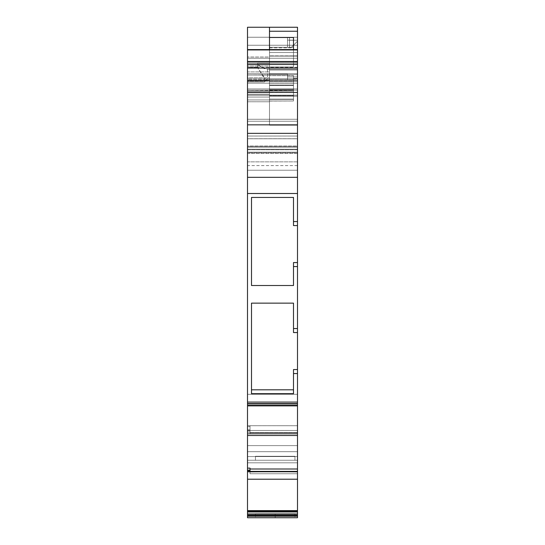 <?xml version="1.0" encoding="UTF-8"?>
<svg xmlns="http://www.w3.org/2000/svg" width="545" height="545" viewBox="0 0 545 545"><rect width="100%" height="100%" fill="white"/><g stroke="black" fill="none" stroke-linecap="round" stroke-linejoin="round"><path stroke-width="0.41" stroke-dasharray="2.73 2.04" d="M269.502 89.366L269.502 90.811L293.496 90.811L293.496 76.906L287.501 76.906L287.501 79.761L269.502 79.761L269.502 73.963L287.501 73.963L287.501 79.761L269.502 79.761L269.502 80.251L269.502 75.053L247.505 75.046L247.505 73.773L269.502 73.773L269.502 75.046L247.505 75.053L247.505 71.913L269.502 71.913L269.502 73.773L247.505 73.773L247.505 71.913L269.502 71.913L269.502 75.046L247.505 75.046L247.505 152.225L297.495 152.225L247.505 152.225L247.505 147.225L297.495 147.225L297.495 152.225L297.495 149.746L247.505 149.746L247.505 152.225L297.495 152.225L247.505 152.225L247.505 147.225L297.495 147.225L297.495 152.225L297.495 88.93L247.505 88.93L247.505 80.674L297.495 80.674L247.505 80.674L247.505 90.17L297.495 90.17L297.495 80.674L297.495 88.93L297.495 80.674L247.505 80.674L247.505 83.167L297.495 83.167L297.495 80.674L247.505 80.674L247.505 90.225L269.502 90.225L269.502 96.254L269.502 89.353L269.502 94.23L247.505 94.23L269.502 94.23L269.502 97.051L247.505 97.051L247.505 92.248L269.502 92.248L269.502 96.254L269.502 95.682L269.502 96.254L297.495 96.254L269.502 96.254L269.502 95.682L269.502 96.254L293.496 96.254L293.496 89.353L293.496 96.254L269.502 96.254L269.502 89.353L293.496 89.339L269.502 89.353L269.502 92.5L247.505 92.5L247.505 81.232L297.495 81.225L297.495 78.793L267.5 78.793L267.5 69.31L261.852 67.478L258.303 64.671L257.499 63.247L297.495 63.247L257.499 63.247L297.495 63.247L257.499 63.247L258.303 64.671L260.415 66.504L263.521 68.377L267.5 69.31L297.495 69.31L297.495 63.247L257.499 63.247L257.499 67.246L247.505 67.246L247.505 81.913L264.461 81.913L265.136 79.747L247.505 79.747L247.505 81.913L264.461 81.913L265.136 79.747L247.505 79.747L247.505 81.913L264.461 81.913L266.273 79.665L297.495 79.665L297.495 78.793L267.5 78.793L267.5 69.31L297.495 69.31L297.495 78.793L267.5 78.793L266.273 79.665L297.495 79.665L297.495 78.793L247.505 78.793L247.505 81.225L269.502 81.232L269.502 92.5L247.505 92.5L247.505 90.225L269.502 90.225L269.502 92.16L247.505 92.16L247.505 90.225L293.496 90.811L269.502 90.811L293.496 90.811L293.496 89.353L293.496 91.035L269.502 91.035L269.502 81.416L293.496 81.416L293.496 85.061L269.502 85.061L293.496 85.061L293.496 91.035L269.502 91.035L269.502 89.366L293.496 89.366L293.496 91.035L269.502 91.035L269.502 89.339L293.496 89.339L269.502 89.353L269.502 90.811L293.496 90.811L293.496 79.761L269.502 79.761L269.502 90.811L293.496 90.811L293.496 89.509L293.496 91.035L269.502 91.035L269.502 88.903L269.502 91.233L247.505 91.233L269.502 91.233L247.505 91.233L247.505 94.23L269.502 94.23L269.502 91.233L247.505 91.233L269.502 91.233L247.505 91.233L247.505 80.231L269.502 80.231L269.502 88.903L269.502 85.061L293.496 85.061L293.496 91.035L269.502 91.035L269.502 89.366L293.496 89.366L269.502 89.366L269.502 96.254L293.496 96.254L293.496 89.339L293.496 100.975L269.502 100.975L293.496 100.989L269.502 100.975L269.502 99.381L293.496 99.381L293.496 100.975L269.502 100.975L269.502 99.381L293.496 99.381L293.496 100.989L293.496 99.136L293.496 100.975M250.005 431.034L250.005 430.57L247.505 430.57L247.505 431.034L250.005 431.034L250.005 425.713L250.005 432.982L297.495 432.982L297.495 432.539L250.005 432.539L297.495 432.539L297.495 433.82L250.005 433.82L250.005 432.771L247.505 432.771L247.505 433.854L297.495 433.854L297.495 432.539L250.005 432.539L297.495 432.539L297.495 430.468L250.005 430.468L297.495 430.475L297.495 432.539L297.495 425.713L250.005 425.713L250.005 432.539L250.005 430.475L297.495 430.475L250.005 430.468L250.005 433.82L297.495 433.847L247.505 433.847L247.505 432.771L250.005 432.771L250.005 433.82L297.495 433.82L250.005 433.82L250.005 430.475L297.495 430.475L297.495 425.72L250.005 425.72L250.005 433.82L250.005 432.539L250.005 432.982L297.495 432.982L297.495 433.977L247.505 433.977L297.495 433.847L247.505 433.977L247.505 435.489L247.505 433.97L297.495 433.97L297.495 435.489L297.495 433.977L247.505 433.977L247.505 435.489L247.505 433.97L297.495 433.97L297.495 432.539L250.005 432.539L297.495 432.539L297.495 433.82L250.005 433.82L250.005 430.57L247.505 430.57L250.005 430.577L250.005 425.713L250.005 429.753L247.505 429.753L247.505 430.577L250.005 430.577L250.005 432.771L250.005 431.034L247.505 431.034L247.505 432.771L250.005 432.771L247.505 432.771L247.505 430.577L247.505 433.854L247.505 430.57L247.505 431.034L250.005 431.034L250.005 432.771L247.505 432.771L247.505 433.97L297.495 433.854L297.495 425.713L297.495 435.489L247.505 435.489L247.505 433.97M255.448 456.254L294.947 456.254L294.947 460.253L255.448 460.253L255.448 456.254L294.947 456.254L294.947 460.253L255.448 460.253L255.448 456.254L294.947 456.254L255.448 456.254L294.947 456.254L255.448 456.254L294.947 456.254L255.448 456.254L294.947 456.254L294.947 460.253L255.448 460.253L255.448 456.254L255.448 460.253L294.947 460.253L255.448 460.253L294.947 460.253L255.448 460.253L294.947 460.253L294.947 456.254L255.448 456.254L255.448 460.253L294.566 460.253L255.448 460.253L255.448 456.254L294.947 456.254L294.947 460.253L294.947 456.254L255.448 456.254M247.505 513.976L297.495 513.976L297.495 514.841L247.505 514.841L247.505 513.976L297.495 513.976L297.495 511.98L247.505 511.98L247.505 513.976L297.495 513.976L297.495 510.611L247.505 510.611L247.505 514.841L247.505 510.611L247.505 511.98L297.495 511.98L297.495 471.752L247.505 471.752L297.495 471.52L250.005 471.493L250.005 470.437L247.505 470.437L247.505 471.5L297.495 471.5L250.005 471.834L297.495 471.834L297.495 471.418L297.495 471.834L250.005 471.834L250.005 471.418L250.005 471.834L297.495 471.834L250.005 471.834L250.005 473.755L297.495 473.755L297.495 471.834L297.495 473.762L250.005 473.762L250.005 468.135L250.005 471.302L250.005 470.185L247.505 470.437L250.005 470.717L250.005 471.309L250.005 470.171L247.505 470.437L247.505 471.5L297.495 471.5L250.005 471.493L250.005 470.171L250.005 470.723L247.505 470.723L247.505 471.302L250.005 471.302L250.005 470.717L250.005 471.309L250.005 470.171L247.505 470.171L247.505 471.309L250.005 471.309L250.005 470.171M275.198 513.751L255.448 513.751L275.198 513.751L255.448 513.751L275.198 513.751L275.198 517.648L275.198 513.751L275.198 517.648L255.448 517.648L275.198 517.648L255.448 517.648L275.198 517.648L275.198 513.751L294.947 513.751L255.448 513.751L294.947 513.751L275.198 513.751L294.947 513.751L275.198 513.751L294.947 513.751L275.198 513.751L275.198 517.648L255.448 517.648L294.947 517.648L275.198 517.648L294.947 517.648L275.198 517.648L275.198 513.751L275.198 517.648L294.947 517.648L275.198 517.648L294.947 517.648L275.198 517.648L275.198 513.751L294.947 513.751L275.198 513.751L294.947 513.751L275.198 513.751L275.198 517.648L255.448 517.648L294.947 517.648L255.448 517.648L294.947 517.648L275.198 517.648L275.198 513.751M293.496 81.416L293.496 85.463L293.496 81.416L293.496 85.463L293.496 81.416L269.502 81.416L293.496 81.416L293.496 85.061L293.496 83.044L293.496 85.061L269.502 85.061L269.502 83.044L293.496 83.044L293.496 75.666L269.502 75.666L269.502 83.044L293.496 83.044L293.496 75.666L269.502 75.666L269.502 83.044L293.496 83.044L293.496 85.061L269.502 85.061L269.502 81.416L269.502 85.463L269.502 81.416L269.502 85.463L269.502 85.061L293.496 85.061L293.496 91.035L269.502 91.035L269.502 88.903L269.502 97.051L247.505 97.051L247.505 99.946L269.502 99.946L269.502 97.051L247.505 97.051L247.505 92.248L247.505 95.218L297.495 95.218L297.495 92.248L297.495 125.221L297.495 74.733L269.502 74.733L269.502 83.044M247.505 71.913L247.505 66.047L269.502 66.047L269.502 73.773L247.505 73.773L247.505 63.458L269.502 63.458L269.502 71.913L247.505 71.913L247.505 66.047L269.502 66.047L269.502 71.913M293.496 83.044L293.496 75.666L293.496 76.893L297.495 76.893L297.495 74.733L269.502 74.733L269.502 75.666L293.496 75.666L293.496 76.893L297.495 76.893L297.495 73.711L269.502 73.711L269.502 75.666M247.505 405.834L247.505 403.634L247.505 405.732L247.505 403.736L247.505 405.732L247.505 405.371L297.495 405.371L297.495 405.732L247.505 405.732L247.505 405.371L247.505 405.732L247.505 405.371L297.495 405.371L297.495 403.586L247.505 403.586L247.505 405.371L297.495 405.371L297.495 403.586L247.505 403.586L247.505 402.087L297.495 402.087L297.495 403.586L247.505 403.586L247.505 405.834L297.495 405.732L247.505 405.732L247.505 403.736L297.495 403.736L297.495 405.834L297.495 405.371L297.495 405.732L247.505 405.732L297.495 405.732L297.495 403.736L297.495 405.834M297.495 55.869L269.502 55.869L297.495 56.108L297.495 70.032L269.502 70.032L269.502 56.108L297.495 56.108L297.495 70.032L269.502 70.032L269.502 56.108L297.495 56.108L269.502 55.869L269.502 52.524L297.495 52.524L297.495 55.869L297.495 49.936L297.495 55.869L269.502 56.108L269.502 52.524L269.502 55.869M247.505 514.841L247.505 515.345L247.505 514.841L297.495 514.841L297.495 515.345L247.505 515.345L247.505 516.251L297.495 516.251L297.495 515.345L247.505 515.345L247.505 516.251L297.495 516.251L297.495 517.75L247.505 517.75L247.505 515.188L297.495 515.188L297.495 517.75L297.495 515.188L247.505 515.188L247.505 517.75L297.495 517.75L247.505 517.75L247.505 516.251L297.495 516.251L297.495 515.345L247.505 515.345L247.505 514.841L297.495 514.841L297.495 515.345L297.495 513.976L297.495 514.841M247.505 470.212L247.505 471.52L297.495 471.52L247.505 471.752L247.505 479.219L297.495 479.219L297.495 471.752L247.505 471.752L247.505 479.219L297.495 479.219L297.495 471.391L297.495 473.762L250.005 473.762L250.005 470.437L247.505 470.723L250.005 470.717L250.005 471.309L247.505 471.309L250.005 471.309M247.505 83.167L247.505 90.17L297.495 90.17L297.495 83.167L247.505 83.167L297.495 83.167L297.495 80.674L247.505 80.674L247.505 81.239L269.502 81.232L269.502 92.5L247.505 92.5L247.505 81.232L297.495 81.225L297.495 78.793L247.505 78.793L247.505 37.251L297.495 37.251L247.505 37.251L247.505 27.25L297.495 27.25L297.495 37.251L289.497 37.251L289.497 40.248L297.495 40.248L297.495 41.236L291.5 47.238L297.495 41.236L291.5 47.238L289.497 47.238L291.5 47.238L289.497 47.238L291.5 47.238L297.495 41.236L291.5 47.238L297.495 41.236L297.495 37.237L297.495 41.236L297.495 37.251L247.505 37.251L297.495 37.251L297.495 45.249L247.505 45.249L247.505 27.25L297.495 27.25L297.495 37.251L297.495 27.25L247.505 27.25L297.495 27.25M269.502 49.595L269.502 66.974L293.496 66.974L293.496 37.476M297.495 31.249L269.502 31.249L269.502 27.25L269.502 31.249L297.495 31.249L269.502 31.249L269.502 73.752L247.505 73.752L247.505 80.231L269.502 80.231L269.502 77.799L247.505 77.799L247.505 80.231L269.502 80.231L269.502 77.799L247.505 77.799L247.505 94.23L269.502 94.23L269.502 99.81L269.502 99.381L293.496 99.381L293.496 95.682L269.502 95.682L269.502 96.254L297.495 96.254L269.502 96.254L297.495 96.254L297.495 92.248L247.505 92.248L269.502 92.16L269.502 125.221L297.495 125.221L269.502 125.221L269.502 99.381L269.502 125.221L297.495 125.221L269.502 125.221L297.495 125.221L269.502 125.221L269.502 99.81L269.502 100.989L293.496 100.989L269.502 101.063M269.502 100.975L269.502 99.136L293.496 99.136L293.496 76.893L297.495 76.893L297.495 147.239L247.505 147.239L247.505 136.039L297.495 136.039L297.495 138.703L247.505 138.703L247.505 153.315L297.495 153.315L297.495 138.703L247.505 138.703L247.505 136.032L297.495 136.032L297.495 147.239L247.505 147.239L247.505 161.851L297.495 161.851L297.495 147.239L247.505 147.239L247.505 161.851L297.495 161.851L297.495 136.039L297.495 138.703L247.505 138.703L247.505 153.315L297.495 153.315L297.495 138.703L297.495 165.585L297.495 153.315L247.505 153.315L247.505 165.585L247.505 153.315L247.505 161.851L297.495 161.851L297.495 147.239M247.505 153.315L247.505 94.23L247.505 101.758L269.502 101.758L269.502 94.23L247.505 94.23L247.505 92.248L297.495 92.248L297.495 95.218L247.505 95.218L247.505 92.248L297.495 92.248L247.505 92.248L297.495 92.248L297.495 121.249L247.505 121.249L247.505 119.28L297.495 119.28L247.505 119.28L247.505 121.249L297.495 121.249L297.495 92.248L297.495 93.379L297.495 92.248L247.505 92.248L247.505 95.218L297.495 95.218L297.495 119.28L247.505 119.28L247.505 95.218L247.505 119.28L297.495 119.28L297.495 95.218L247.505 95.218L247.505 119.28L247.505 92.16L297.495 92.248L247.505 92.248L269.502 92.248L269.502 96.254L297.495 96.254L297.495 136.039L297.495 125.221L269.502 125.221L297.495 125.221L297.495 76.893M293.496 89.366L293.496 96.254L269.502 96.254L293.496 96.254L293.496 89.339L269.502 89.353L293.496 89.339L293.496 90.811L293.496 76.906L293.496 95.682L269.502 95.682L269.502 96.254L297.495 96.254L297.495 93.379L297.495 125.221L269.502 125.221L297.495 125.221L269.502 125.221L269.502 99.381M293.496 99.381L293.496 96.254L297.495 96.254L269.502 96.254L293.496 96.254L293.496 95.682L269.502 95.682M269.502 73.773L269.502 92.5L269.502 75.053L247.505 75.053L247.505 81.232L269.502 81.232L269.502 73.963L287.501 73.963L287.501 79.761L293.496 79.761L287.501 79.761L287.501 73.963L287.501 76.906L293.496 76.906L293.496 96.254L297.495 96.254L297.495 78.378L297.495 96.254L269.502 96.254L269.502 89.353L269.502 94.23L269.502 91.233L247.505 91.233L247.505 136.032L297.495 136.039L297.495 125.221L297.495 138.703M251.504 389.818L251.504 303.143L293.496 303.143L251.504 303.143L251.504 389.818L293.496 389.818L293.496 393.654L251.504 393.654L293.496 393.654L251.504 393.654L251.504 303.143L293.496 303.143L293.496 332.559L293.496 328.56L297.495 328.56L297.495 332.559L293.496 332.559L293.496 328.56L297.495 328.56L297.495 332.559L293.496 332.559L293.496 303.143L293.496 332.559L293.496 303.143L251.504 303.143L251.504 393.654L251.504 303.143L293.496 303.143L293.496 332.559L293.496 303.143L251.504 303.143L251.504 393.654L293.496 393.654L251.504 393.654L251.504 389.818L293.496 389.818L293.496 393.654L251.504 393.654L293.496 393.654L293.496 369.558L293.496 393.654L293.496 369.558L293.496 393.654L251.504 393.654L293.496 393.654L293.496 369.558L297.495 369.558L293.496 369.558L297.495 369.558L297.495 373.557L293.496 373.557L293.496 369.558L293.496 389.818L251.504 389.818L251.504 303.143L293.496 303.143L293.496 332.559L297.495 332.559L297.495 373.557L293.496 373.557L297.495 373.557L297.495 405.371M247.505 66.047L247.505 63.458L269.502 63.458L269.502 66.047L247.505 66.047L247.505 57.007L269.502 57.007L269.502 66.047M250.005 429.753L250.005 430.577L250.005 429.753L247.505 429.753L247.505 426.585L250.005 426.585L250.005 429.753L247.505 429.753L247.505 426.585L247.505 435.489L247.505 403.634L247.505 404.097L247.505 403.736L297.495 403.736L297.495 405.732L247.505 405.732L247.505 403.736L297.495 403.634L297.495 405.732L297.495 403.736L297.495 404.097L247.505 404.097L297.495 404.097L297.495 405.868L297.495 404.097L247.505 404.097L297.495 404.097L297.495 403.736L247.505 403.736L297.495 403.736L247.505 403.736L247.505 435.489L297.495 435.489L297.495 404.097L247.505 404.097L247.505 405.868L297.495 405.868L297.495 404.097L297.495 435.489L297.495 433.854L247.505 433.847L247.505 432.771L250.005 432.771L250.005 433.82L250.005 430.57L247.505 430.57L250.005 430.577L250.005 425.713L250.005 430.468L297.495 430.468L297.495 432.539L297.495 425.72L250.005 425.713L250.005 433.82L297.495 433.82L297.495 435.489L297.495 433.977M248.5 517.648L296.5 517.75L248.5 517.648M269.502 37.339L269.502 47.858L269.502 37.298L287.501 37.298L269.502 37.298L269.502 47.858L269.502 47.299L293.496 47.299L269.502 47.299L269.502 37.339L287.501 37.339L287.501 47.299L269.502 47.299L269.502 37.339L287.501 37.339L287.501 47.299L269.502 47.299L293.496 47.299L269.502 47.299L269.502 47.858L293.496 47.858L293.496 47.299L287.501 47.299L287.501 37.298L287.501 47.299L293.496 47.299L293.496 40.126L287.501 40.126L293.496 40.126L293.496 47.858L293.496 40.126L293.496 47.858L293.496 40.126L287.501 40.126L287.501 37.298L269.502 37.298L287.501 37.298L269.502 37.298L287.501 37.298L287.501 40.126M269.502 90.157L247.505 90.157L247.505 92.67L297.495 92.67L297.495 90.17L297.495 95.171L247.505 95.171L247.505 92.67L297.495 92.67L297.495 152.178L247.505 152.178L247.505 149.228L297.495 149.228L297.495 37.237L289.497 37.237L289.497 47.238L289.497 40.248L297.495 40.248L297.495 37.251L297.495 78.793L247.505 78.793L247.505 45.249L297.495 45.249L297.495 67.198M293.496 197.44L251.504 197.44L251.504 285.512L293.496 285.512L251.504 285.512L251.504 197.44L293.496 197.44L251.504 197.44L293.496 197.44L293.496 225.569L293.496 221.57L297.495 221.57L297.495 225.569L293.496 225.569L293.496 221.57L297.495 221.57L297.495 225.569L293.496 225.569L293.496 197.44L293.496 225.569L293.496 197.44L251.504 197.44L251.504 285.512L251.504 197.44L251.504 285.512L293.496 285.512L251.504 285.512L251.504 197.44L293.496 197.44L293.496 225.569L293.496 197.44L293.496 225.569L297.495 225.569L297.495 262.567L293.496 262.567L293.496 285.512L251.504 285.512L251.504 197.44L293.496 197.44L251.504 197.44L251.504 285.512L293.496 285.512L293.496 262.567L293.496 285.512L251.504 285.512L293.496 285.512L293.496 262.567L293.496 285.512L293.496 262.567L297.495 262.567L297.495 266.566L293.496 266.566L293.496 262.567L297.495 262.567L297.495 266.566L293.496 266.566L293.496 285.512L293.496 266.566L297.495 266.566L297.495 328.56L297.495 262.567M297.495 74.733L297.495 49.595L297.495 73.711L269.502 73.711L269.502 74.733L297.495 74.733L297.495 73.711L269.502 73.711L269.502 74.733M293.496 66.974L269.502 66.974L269.502 52.381L269.502 73.711L269.502 66.974L293.496 66.974L293.496 49.595M247.505 138.703L247.505 101.758L269.502 101.758L269.502 99.136L293.496 99.136L293.496 75.666M247.505 97.051L247.505 99.946L269.502 99.946L269.502 125.221L269.502 99.136L293.496 99.136L293.496 100.989L269.502 101.036L269.502 99.136L269.502 125.221L297.495 125.221L297.495 136.032L247.505 136.032L247.505 101.758L269.502 101.758L269.502 125.221L269.502 94.23L247.505 94.23L247.505 136.032L297.495 136.039L247.505 136.032L247.505 99.946L269.502 99.946L269.502 97.051M293.496 79.761L293.496 76.906L293.496 78.378L297.495 78.378L297.495 96.254L269.502 96.254L269.502 92.248L269.502 96.254L269.502 92.248L297.495 92.248L247.505 92.248L247.505 95.218L297.495 95.218L297.495 92.248L297.495 95.218L247.505 95.218L247.505 92.16M269.502 79.761L269.502 73.963L287.501 73.963L287.501 76.906L293.496 76.906M297.495 56.108L297.495 70.032L269.502 70.032L269.502 73.963L269.502 56.108M293.496 78.378L297.495 78.378L297.495 70.032L297.495 78.378L293.496 78.378L293.496 95.682M297.495 473.755L297.495 469L297.495 473.755L297.495 471.834L297.495 473.755L250.005 473.755L297.495 473.755L297.495 469L250.005 469L250.005 473.762L250.005 471.834L297.495 471.834L297.495 471.425L247.505 471.5L297.495 471.834L250.005 471.493L250.005 473.755L250.005 469L250.005 473.762L297.495 473.762L297.495 471.391L250.005 471.384M250.005 432.982L250.005 433.82L250.005 432.982L297.495 432.982M293.496 221.57L297.495 221.57L297.495 146.06L247.505 146.06L247.505 152.954L297.495 152.954L297.495 63.247L257.499 63.247L257.499 67.56L264.434 77.533L265.136 79.747L264.434 77.533L257.499 67.56L265.136 79.747L247.505 79.747L247.505 58.247L297.495 58.247L297.495 37.251L247.505 37.251L247.505 45.249L297.495 45.249L297.495 152.225L247.505 152.225L247.505 81.239L247.505 146.36L297.495 146.36L297.495 147.225L247.505 147.225L247.505 146.36L297.495 146.36L297.495 147.225M257.499 63.486L257.499 67.56L247.505 67.246L257.499 67.246L257.499 63.247L257.499 67.56L257.499 63.486C258.051 65.618 261.382 67.566 267.5 69.31L297.495 69.31M267.5 69.31L267.5 78.793L266.273 79.665L297.495 79.665L297.495 146.06L247.505 146.06L247.505 152.954L297.495 152.954L297.495 146.06L247.505 146.06L247.505 81.913L247.505 152.954L297.495 152.954L297.495 170.224L247.505 170.224L247.505 402.087L297.495 402.087L297.495 332.559L297.495 369.558M269.502 80.231L269.502 88.903L269.502 73.752L247.505 73.752L247.505 77.799L269.502 77.799L269.502 73.752L247.505 73.752L247.505 77.799M269.502 73.752L269.502 77.799M247.505 63.458L247.505 57.007L269.502 57.007L269.502 63.458L247.505 63.458L247.505 49.684L247.505 57.007L269.502 57.007L269.502 52.524L297.495 52.524L269.502 52.524L269.502 63.458M269.502 75.053L247.505 75.053L269.502 74.91L247.505 75.053L247.505 73.773M250.005 470.212L250.005 470.723L247.505 470.723L247.505 471.309L247.505 470.171M250.005 473.755L250.005 469L297.495 469L297.495 451.689L297.495 469L250.005 469L250.005 468.141L250.005 469.007L250.005 468.135L250.005 471.302L250.005 470.717L247.505 470.717L247.505 471.302L250.005 471.302L250.005 468.135L247.505 468.135L250.005 468.135L250.005 473.762M297.495 516.251L297.495 517.75L247.505 517.75L247.505 516.251L247.505 517.75L247.505 517.062L247.505 517.75L297.495 517.75L247.505 517.75L297.495 517.75L247.505 517.75L247.505 462.814L247.505 515.188L247.505 462.814L297.495 462.814L247.505 462.814L247.505 460.941L247.505 462.814L297.495 462.814L247.505 462.814L247.505 456.546L297.495 456.546L297.495 460.253L247.505 460.253L247.505 456.546L297.495 456.546L297.495 445.64L297.495 456.546L297.495 445.64L247.505 445.64L297.495 445.64L297.495 460.253L247.505 460.253L247.505 462.814L297.495 462.814L297.495 394.301L297.495 445.64L297.495 394.301L247.505 394.301L247.505 456.546L247.505 445.64L297.495 445.64L247.505 445.64L247.505 394.301L297.495 394.301L247.505 394.301L297.495 394.301L297.495 456.546L247.505 456.546L247.505 460.253L297.495 460.253L297.495 462.814L247.505 462.814L247.505 460.253L297.495 460.253L297.495 459.224L297.495 460.941L297.495 460.253L247.505 460.253L297.495 460.253L247.505 460.253L297.495 460.253L247.505 460.253L247.505 456.546L297.495 456.546L247.505 456.546L247.505 394.301L247.505 460.941L247.505 445.64L297.495 445.64L247.505 445.64L247.505 456.546L297.495 456.546L297.495 460.253L247.505 460.253L247.505 515.188L297.495 515.188L297.495 460.941L297.495 517.062L297.495 462.814L297.495 515.188L247.505 515.188L247.505 517.062L247.505 515.188L297.495 515.188L297.495 517.75L297.495 515.345M269.502 81.416L269.502 85.463L293.496 85.463L293.496 85.061L293.496 85.463L269.502 85.463L269.502 85.061L269.502 91.233M247.505 471.309L247.505 451.689L297.495 451.689L297.495 425.713L297.495 435.489L247.505 435.489L247.505 426.585L250.005 426.585L250.005 425.72L247.505 425.713L297.495 425.72L250.005 425.713L297.495 425.72L297.495 435.489L297.495 404.097L247.505 404.097L247.505 433.977M297.495 92.67L297.495 90.17L247.505 90.17L247.505 92.67L297.495 92.67L297.495 152.178L297.495 37.237L247.505 37.237L289.497 37.237L289.497 47.238L289.497 37.251L247.505 37.251L297.495 37.251L247.505 37.251L247.505 27.25M247.505 90.17L247.505 95.171L297.495 95.171L247.505 95.171L247.505 152.178L247.505 62.232L297.495 62.232L297.495 138.757L247.505 138.757L247.505 152.178L297.495 152.178L297.495 138.757L247.505 138.757L247.505 37.237L289.497 37.244L289.497 40.248L297.495 40.248L297.495 37.237L247.505 37.237L247.505 62.232L297.495 62.232L297.495 37.237M250.005 471.302L247.505 471.302L247.505 451.689L297.495 451.689L297.495 425.713L297.495 469M247.505 471.302L247.505 425.713L250.005 425.713M297.495 451.689L247.505 451.689L247.505 426.578L250.005 426.578L247.505 426.578L247.505 425.713L247.505 429.746L250.005 429.746L247.505 429.746L247.505 430.577L247.505 429.746L250.005 429.746M297.495 225.569L297.495 170.224L247.505 170.224L247.505 402.087L297.495 402.087L297.495 403.586M265.136 79.747L264.461 81.913L267.5 78.793M257.499 67.56L247.505 67.246L247.505 58.247L297.495 58.247L297.495 37.251L247.505 37.251L247.505 58.247L247.505 37.244L289.497 37.244L289.497 47.238L291.5 47.238L289.497 47.238L289.497 40.248M247.505 73.752L247.505 49.077M247.505 121.249L297.495 121.249L247.505 121.249L247.505 119.28L247.505 120.711L247.505 119.28L297.495 119.28L297.495 121.249L247.505 121.249L297.495 121.249L297.495 119.28L247.505 119.28L247.505 121.249M247.505 471.5L247.505 510.611L297.495 510.611L297.495 479.219L247.505 479.219L247.505 510.611L297.495 510.611L297.495 479.219M247.505 92.5L247.505 78.793L247.505 81.225L297.495 81.225L297.495 146.36L247.505 146.36L247.505 147.225M297.495 149.746L247.505 149.746L247.505 80.674L297.495 80.674L297.495 88.93L247.505 88.93L297.495 88.93L297.495 149.746L247.505 149.746L247.505 152.225L297.495 152.225L297.495 88.93M297.495 152.178L247.505 152.178L247.505 149.228L297.495 149.228L247.505 149.228L247.505 92.67M287.501 37.339L269.502 37.298L269.502 47.858L293.496 47.858L293.496 40.126M247.505 451.689L247.505 431.034M247.505 403.586L247.505 405.371M269.502 90.64L269.502 92.16M247.505 91.233L247.505 80.231M297.495 90.17L297.495 83.167M293.496 99.136L293.496 76.893M287.501 73.963L287.501 76.906M297.495 471.834L297.495 473.762M247.505 515.345L247.505 517.75L247.505 515.188L297.495 515.188L297.495 460.253L297.495 517.75L247.505 517.75M297.495 513.976L297.495 511.98L247.505 511.98M269.502 66.974L269.502 73.711M297.495 73.711L297.495 49.595M269.502 99.136L269.502 101.758M269.502 73.963L269.502 70.032M297.495 70.032L297.495 78.378M297.495 40.248L297.495 45.249M297.495 433.97L297.495 435.489M293.496 393.654L293.496 373.557M251.504 393.654L251.504 303.143L293.496 303.143M293.496 328.56L297.495 328.56L297.495 332.559M293.496 285.512L293.496 266.566M264.461 81.913L266.273 79.665M297.495 67.246L247.505 67.246L257.499 67.246L247.505 67.246L247.505 58.247L297.495 58.247L297.495 63.247M269.502 27.25L269.502 31.249M247.505 99.946L247.505 101.758M269.502 101.036L269.502 99.946M247.505 147.239L247.505 161.851M269.502 92.248L297.495 92.248L269.502 92.248M269.502 57.007L269.502 52.524M269.502 81.232L269.502 92.5M297.495 49.936L297.495 52.524M247.505 57.007L247.505 49.936M250.005 468.141L250.005 469.007M255.448 460.253L294.947 460.253L255.448 460.253M247.505 460.253L297.495 460.253L247.505 460.253M248.5 517.75L296.5 517.75L248.5 517.75M297.495 511.98L297.495 510.611M293.496 85.463L269.502 85.463M269.502 47.858L293.496 47.858M297.495 402.087L297.495 373.557M297.495 328.56L297.495 266.566M297.495 221.57L297.495 152.954M297.495 146.06L297.495 79.665M297.495 58.247L297.495 37.251L289.497 37.251M297.495 161.851L297.495 153.315M297.495 95.218L297.495 119.28L297.495 95.218M297.495 445.64L297.495 394.301L297.495 445.64M297.495 81.225L297.495 146.36M297.495 95.171L297.495 149.228M289.497 37.244L247.505 37.237L247.505 62.232L297.495 62.232M247.505 468.135L250.005 468.135M247.505 429.746L247.505 426.578L250.005 426.578M297.495 170.224L247.505 170.224L247.505 402.087M247.505 170.224L247.505 152.954M247.505 81.913L247.505 146.06M247.505 67.246L247.505 79.747M247.505 58.247L247.505 37.251M247.505 119.28L247.505 95.218L247.505 119.28M247.505 75.053L247.505 146.36M247.505 429.753L247.505 426.585L250.005 426.585M247.505 426.585L247.505 435.489M247.505 462.814L247.505 515.188L247.505 462.814M247.505 394.301L247.505 445.64L247.505 394.301L297.495 394.301L247.505 394.301M247.505 479.219L247.505 510.611M247.505 78.793L247.505 45.249M247.505 149.746L247.505 88.93M247.505 95.171L247.505 149.228M297.495 138.757L247.505 138.757L247.505 152.178M247.505 138.757L247.505 62.232M255.448 513.751L255.448 517.648L255.448 513.751M293.496 91.063L269.502 91.063M269.502 90.831L293.496 90.831M294.947 513.751L294.947 517.648L294.947 513.751M293.496 89.285L269.502 89.285L293.496 89.285M297.495 403.6L247.505 403.6L297.495 403.6M297.495 165.585L247.505 165.585"/><path stroke-width="0.82" d="M297.495 511.115L297.495 511.98L247.505 511.98L247.505 511.115L297.495 511.115L297.495 511.98L247.505 511.98L247.505 513.976L297.495 513.976L297.495 511.98L247.505 511.98L247.505 515.345L297.495 515.345L297.495 511.115L247.505 511.115L247.505 510.611L297.495 510.611L297.495 511.115L297.495 510.611L297.495 511.115L247.505 511.115L247.505 510.611L297.495 510.611L297.495 479.205L247.505 479.205L247.505 471.759L297.495 471.52L247.505 471.52L247.505 470.444L250.005 470.444L250.005 471.493L297.495 471.493L247.505 471.52L297.495 471.759L297.495 479.205L247.505 479.219L297.495 479.219L247.505 479.205L247.505 471.759L297.495 471.759L247.505 471.52L247.505 470.444L250.005 470.444L250.005 471.493L297.495 471.834L297.495 471.425M297.495 405.732L297.495 405.371L297.495 405.834L297.495 405.371L247.505 405.371L247.505 405.732M250.005 471.834L297.495 471.493M247.505 511.98L247.505 513.976L297.495 513.976L297.495 515.345L297.495 511.98M269.502 37.476L293.496 37.476L293.496 49.595L293.496 37.476L269.502 37.476L293.496 37.476L293.496 49.595M269.502 31.249L297.495 31.249L297.495 27.25L247.505 27.25L247.505 49.936L297.495 49.936L297.495 31.249L269.502 31.249L297.495 31.249L297.495 27.25L269.502 27.25L269.502 49.595M297.495 405.371L297.495 403.586L247.505 403.586L247.505 405.371L297.495 405.371L297.495 403.586L247.505 403.586L247.505 405.371L297.495 405.371L297.495 402.087L247.505 402.087L247.505 405.371M251.504 389.818L293.496 389.818L251.504 389.818L251.504 393.654L293.496 393.654L293.496 389.818L251.504 389.818L251.504 303.143L251.504 393.654L293.496 393.654L251.504 393.654L251.504 303.143L293.496 303.143L251.504 303.143L293.496 303.143L293.496 332.559L297.495 332.559L293.496 332.559L293.496 328.56L293.496 332.559L297.495 332.559L297.495 328.56L293.496 328.56L293.496 303.143L293.496 328.56L297.495 328.56L293.496 328.56M247.505 468.141L247.505 470.171L247.505 468.141L250.005 468.141L250.005 470.171L250.005 468.141L247.505 468.141L247.505 470.444L250.005 470.444L250.005 468.141L247.505 468.141L247.505 435.489L247.505 468.141L247.505 435.489L297.495 435.489L297.495 405.868L297.495 435.489L247.505 435.489L247.505 405.868L297.495 405.868L297.495 435.489L247.505 435.489L247.505 405.868L247.505 435.489L297.495 435.489L247.505 435.489L297.495 435.489L297.495 469.007L250.005 469.007M297.495 513.976L247.505 513.976L247.505 516.251L297.495 516.251L297.495 515.345L247.505 515.345L247.505 516.251L297.495 516.251L297.495 515.345L247.505 515.345L247.505 517.75L297.495 517.75L297.495 515.345M247.505 49.684L297.495 49.936L297.495 61.503L247.505 61.503L247.505 49.936L297.495 49.936L297.495 61.503L247.505 61.503L247.505 64.487L297.495 64.487L297.495 61.503L247.505 61.503L247.505 68.036L297.495 68.036L297.495 133.348L247.505 133.348L247.505 124.839L297.495 124.839L297.495 133.348L247.505 133.348L247.505 403.586L297.495 403.586L297.495 373.557L293.496 373.557L293.496 393.654L293.496 373.557L297.495 373.557L297.495 369.558L293.496 369.558L293.496 373.557L293.496 369.558L293.496 373.557L297.495 373.557L297.495 369.558L293.496 369.558L297.495 369.558L297.495 266.566L293.496 266.566L293.496 285.512L293.496 266.566L297.495 266.566L297.495 262.567L293.496 262.567L293.496 266.566L293.496 262.567L293.496 266.566L297.495 266.566L297.495 262.567L293.496 262.567L297.495 262.567L297.495 225.569L293.496 225.569L293.496 221.57L293.496 225.569L297.495 225.569L297.495 221.57L293.496 221.57L293.496 225.569L297.495 225.569L297.495 221.57L293.496 221.57L293.496 197.44L251.504 197.44L251.504 285.512L293.496 285.512L251.504 285.512L251.504 197.44L293.496 197.44L293.496 221.57L293.496 197.44L251.504 197.44L251.504 285.512L293.496 285.512L251.504 285.512L251.504 197.44L293.496 197.44M247.505 68.036L247.505 133.348L247.505 68.036L297.495 68.036L297.495 61.503L297.495 64.487L247.505 64.487L247.505 68.036L297.495 68.036L297.495 64.487L247.505 64.487L247.505 124.839L297.495 124.839L297.495 221.57L293.496 221.57M250.005 471.391L297.495 471.391L297.495 435.489L297.495 469.007M250.005 471.493L250.005 470.185M297.495 31.249L297.495 49.595L297.495 27.25L247.505 27.25L247.505 49.595L297.495 49.595M297.495 403.586L297.495 221.57M269.502 27.25L269.502 43.791L269.502 27.25L247.505 27.25L247.505 49.595M297.495 64.487L297.495 124.839L247.505 124.839M297.495 133.348L297.495 193.502L247.505 193.502L297.495 193.502L297.495 177.329L247.505 177.329L297.495 177.329L297.495 133.348L247.505 133.348L247.505 403.586M297.495 402.087L247.505 402.087L297.495 402.087L297.495 373.557M247.505 470.185L247.505 479.219L297.495 479.219L297.495 510.611L247.505 510.611L247.505 479.219L297.495 479.205M247.505 517.75L297.495 517.75L247.505 517.75L247.505 516.251L297.495 516.251M247.505 61.503L247.505 64.487M247.505 479.205L247.505 511.115M247.505 513.976L247.505 515.345M297.495 262.567L297.495 225.569M297.495 369.558L297.495 332.559M293.496 373.557L293.496 393.654M293.496 303.143L251.504 303.143L251.504 393.654M293.496 266.566L293.496 285.512M297.495 49.936L297.495 61.503M297.495 68.036L297.495 124.839M297.495 266.566L297.495 328.56M297.495 479.219L297.495 510.611M247.505 133.348L247.505 177.329L297.495 177.329M247.505 177.329L247.505 193.502L297.495 193.502M247.505 193.502L247.505 402.087M247.505 479.219L247.505 510.611M250.005 470.171L247.505 470.171"/></g></svg>
